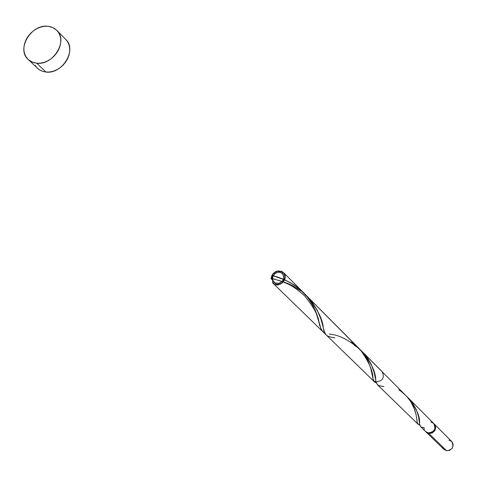 <?xml version="1.0" encoding="UTF-8"?>
<svg xmlns="http://www.w3.org/2000/svg" width="477" height="477" viewBox="0 0 477 477"><rect width="100%" height="100%" fill="white"/><g stroke="black" fill="none" stroke-linecap="round" stroke-linejoin="round"><path stroke-width="0.72" d="M428.877 433.456L426.08 432.025L428.877 433.456L446.585 450.723L428.877 433.456L432.096 433.038L434.648 430.91L435.674 427.791L435.31 425.675L434.177 423.934C436.843 429.383 435.078 432.556 428.877 433.456M443.926 449.376L446.585 450.723L443.926 449.37L426.134 432.073M36.723 63.202L32.013 61.998L28.137 59.422C16.146 49.209 31.178 23.981 47.807 26.265L52.798 27.541L56.852 30.367C68.384 40.742 53.174 65.641 36.723 63.202L45.917 72.045L36.723 63.202L33.384 62.523L30.397 61.157L27.869 59.16L25.907 56.608L24.571 53.609L23.916 50.27L23.963 46.728L24.715 43.109L26.14 39.549L28.179 36.192L30.755 33.163L33.772 30.576L37.117 28.525L40.658 27.088L44.266 26.324L47.807 26.265L51.14 26.909L54.139 28.238L56.691 30.2L58.689 32.728L60.06 35.715L60.752 39.06L60.728 42.62L59.995 46.269L58.576 49.858L56.53 53.251L53.925 56.316L50.878 58.933L47.497 60.996L43.914 62.427L40.277 63.173L36.723 63.202M28.137 59.422L38.923 69.529L42.513 71.329L45.917 72.045C62.237 74.49 77.268 49.835 65.814 39.519L56.87 30.379M425.502 431.464L428.292 432.889C434.505 431.989 436.27 428.811 433.605 423.355L408.479 398.116L412.307 402.606L416.266 409.522L418.442 416.093L419.79 425.013L420.571 426.671L425.55 431.506L428.292 432.889L430.463 432.824L432.496 431.929L434.619 429.36L435.024 426.134L433.599 423.355M424.262 429.455L423.987 427.601L421.406 427.177L420.338 426.402L419.539 423.379C420.243 416.266 416.093 407.406 407.09 396.792L408.479 398.116M361.983 351.406L367.642 358.155L371.189 364.333L374.069 372.179L376.27 382.614L377.48 384.778M354.369 345.36L355.77 346.284M305.167 294.41L311.535 301.273L317.157 310.02L320.961 319.161L324.539 332.231L326.065 334.794L373.109 380.533L376.097 382.011C382.9 380.962 384.873 377.462 382.011 371.523L362.347 351.764M302.579 292.198L304.07 293.444M297.928 288.812L287.375 283.296L278.425 280.261L287.375 283.296L292.168 285.484L301.065 291.018M418.866 424.709L417.387 423.105L416.016 414.346L413.774 407.227L411.234 402.326L407.412 397.15L307.152 296.312M398.712 389.787L401.515 391.695L406.619 396.274L410.769 401.592L414.793 409.898L416.135 414.93L417.381 423.099L418.114 424.28L419.492 424.894M299.109 288.627L293.951 284.823L300.772 290.046L303.891 293.051L306.759 296.253L311.582 303.044L316.472 313.276L321.081 329.13L322.571 331.402L324.282 332.606L322.631 331.461L320.788 328.391L317.211 315.404L313.49 306.455L307.552 297.237L303.76 292.914L299.508 288.955L290.094 282.497L280.47 278.139L271.872 275.485C278.52 276.893 285.884 280.005 293.951 284.823L285.228 280.065L274.257 276.147M329.291 334.097C338.944 334.776 349.355 340.077 360.534 350.011C368.983 362.001 373.115 371.488 372.925 378.476L374.075 381.415L376.347 382.864L374.433 381.815L373.163 379.418L370.784 368.435L367.803 360.69L362.8 352.7L355.884 345.569M275.98 279.594L271.115 278.258C273.357 271.204 277.471 269.29 283.463 272.516C289.688 278.24 278.741 289.312 272.945 283.159L272.605 274.15L281.513 271.216L284.858 279.248L277.03 284.87L271.103 278.693L276.934 271.037L284.817 274.627L281.615 283.517L272.659 282.861L272.886 273.78L281.895 271.389L284.703 279.677L276.6 284.835L271.115 278.258L271.979 278.013L272.701 277.036L272.51 275.927L271.824 275.473L271.115 278.258L272.105 277.924L272.701 277.036L272.588 276.046L271.824 275.473L271.115 278.258L275.956 279.582M323.001 331.789L324.795 332.839L322.875 331.682L320.788 328.391L315.607 311.04L310.807 301.804L307.552 297.237L299.508 288.955L293.951 284.823L284.811 279.88L275.527 276.517M359.121 348.532L283.463 272.516L361.387 350.977L365.37 356.349L368.369 361.888L370.802 368.494L373.348 379.996L374.433 381.815L272.945 283.159L322.631 331.461L320.633 327.949L316.74 314.015L313.097 305.715L307.576 297.266L300.904 290.171M353.868 343.983L351.078 342.063M359.551 348.961L362.8 352.7L367.803 360.69L370.784 368.435L373.163 379.418L374.618 381.982L376.347 382.864L374.689 382.047M433.587 423.337L430.785 421.912M65.802 39.508L67.639 41.863L69.01 44.832L69.696 48.147L69.684 51.683L68.962 55.296L67.561 58.856L65.54 62.213L62.964 65.248L59.947 67.835L56.596 69.875L53.048 71.288L49.441 72.015L45.917 72.045L42.608 71.359L39.639 70L37.373 68.253M37.134 68.014L35.179 65.486M448.958 440.122L451.671 441.505M451.683 441.523L452.792 443.216L453.15 445.262L452.166 448.279L449.704 450.33L446.585 450.723C452.584 449.871 454.283 446.806 451.689 441.523L434.177 423.934M443.878 449.328L442.763 447.617M383.896 386.567L379.561 385.827L377.563 384.856L376.413 383.049L375.685 379.996C375.739 371.625 370.742 361.691 360.695 350.19M334.836 337.937L330.931 337.108C326.632 336.535 324.116 333.596 323.388 328.295C322.619 318.403 316.543 307.11 305.167 294.416M418.025 424.196L377.432 384.736M322.631 331.455L374.433 381.815M320.204 326.56C317.593 322.213 322.219 317.599 304.38 295.579C291.077 283.952 287.136 283.821 280.834 281.114L271.186 278.276M417.131 422.038L416.755 419.092"/></g></svg>

